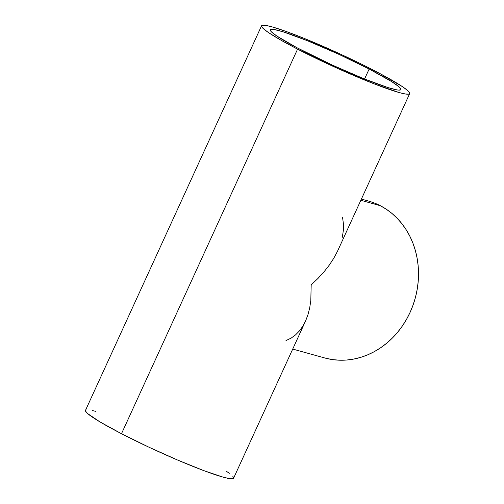 <?xml version="1.0" encoding="UTF-8"?>
<svg xmlns="http://www.w3.org/2000/svg" width="504" height="504" viewBox="0 0 504 504"><rect width="100%" height="100%" fill="white"/><g stroke="black" fill="none" stroke-linecap="round" stroke-linejoin="round"><path stroke-width="0.76" d="M292.717 349.07L324.708 357.953A81.453 71.24 -74.5 0 0 412.896 305.531A81.453 71.24 -74.5 0 0 380.281 205.689L360.839 200.29L380.281 205.689A81.453 71.24 -74.5 0 0 368.292 200.983L361.399 199.067M369.142 69.023A71.782 6.256 -155.4 0 1 400.882 89.592A71.782 6.256 -155.4 0 1 302.085 50.4A71.782 6.256 -155.4 0 1 270.346 29.831A71.782 6.256 -155.4 0 1 369.142 69.023L364.568 79.008L369.142 69.023L391.608 81.572L398.96 86.77L400.85 88.962L400.856 89.643L398.985 90.128L397.133 89.933L388.111 87.62L363.592 78.618L332.47 65.155L296.749 47.609L276.589 35.885L271.007 31.418L270.371 29.786L270.994 29.396L274.094 29.497L283.116 31.809L307.629 40.805L338.757 54.275L369.142 69.023M261.551 25.805L85.478 410.382A81.453 7.1 24.6 0 0 121.495 433.724L297.568 49.146A81.453 7.1 -155.4 0 1 261.551 25.805A81.453 7.1 -155.4 0 1 373.659 70.276A81.453 7.1 -155.4 0 1 409.676 93.618A81.453 7.1 -155.4 0 1 297.568 49.146L121.495 433.724A81.453 7.1 24.6 0 0 233.604 478.195L305.689 320.739L307.976 314.635L309.689 307.931L310.798 300.686L311.188 284.861L317.923 278.504L323.978 271.895L329.295 265.098L333.831 258.168L337.535 251.181L409.676 93.618M302.835 326.183L305.689 320.739L302.835 326.183L299.458 330.908L295.571 334.876L291.23 338.045L285.97 340.572M297.568 49.146L339.318 69.187L373.779 83.714L399.225 92.572L405.424 94.002L408.939 94.116L409.645 93.675L408.92 91.816L407.497 90.418L402.589 86.751L379.714 73.445L360.517 63.661L339.179 53.537L303.862 38.26L285.787 31.336L272.002 26.851L265.803 25.421L263.699 25.2L261.576 25.754L261.582 26.523L263.731 29.005L268.638 32.672L280.741 40.062L297.568 49.146M95.93 411.428L92.509 410.552M86.209 409.884L85.504 410.325L85.51 411.094L87.658 413.582L100.044 421.955L121.495 433.724L148.73 447.105L177.616 460.051L203.748 470.604L223.152 477.149L229.352 478.579L231.456 478.8L233.572 478.246M233.566 477.477L232.848 476.393M229.307 473.3L226.202 471.12M337.535 251.181L333.831 258.168L329.295 265.098L323.978 271.895L317.923 278.504L311.188 284.861L310.798 300.686L309.689 307.931L307.976 314.635L305.689 320.739M342.506 217.092L343.451 223.978L343.344 230.536L342.31 237.296M368.248 200.97L373.88 202.822L380.281 205.689L386.348 209.261L392.036 213.513L397.291 218.402L402.047 223.877L406.274 229.887L409.922 236.376L412.965 243.281L415.365 250.532L417.098 258.061L418.156 265.797L418.522 273.666L418.194 281.591L417.173 289.498L415.479 297.303L413.116 304.939L410.111 312.329L406.495 319.404L402.299 326.088L397.561 332.331L392.339 338.058L386.675 343.224L380.621 347.779L374.239 351.672L367.592 354.873L360.744 357.349L353.751 359.069L346.695 360.026L339.633 360.202L332.64 359.61L325.779 358.237"/></g></svg>
